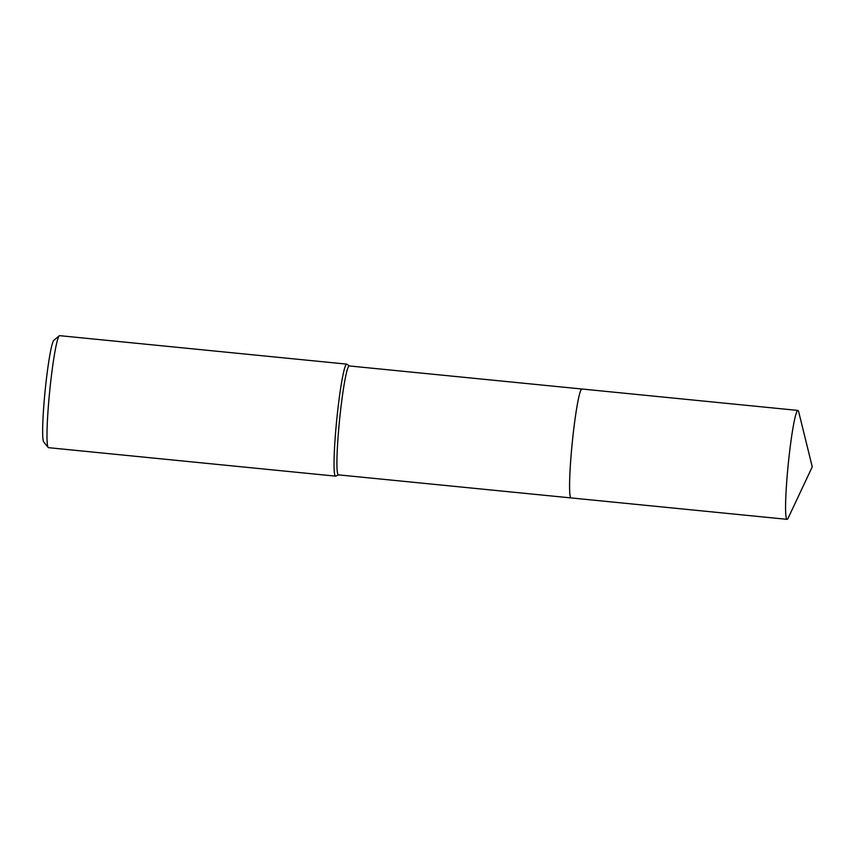 <?xml version="1.0" encoding="UTF-8"?>
<svg xmlns="http://www.w3.org/2000/svg" width="855" height="855" viewBox="0 0 855 855"><rect width="100%" height="100%" fill="white"/><g stroke="black" fill="none" stroke-linecap="round" stroke-linejoin="round"><path stroke-width="1.28" d="M349.289 365.951A54.72 4.296 95.7 0 0 349.225 365.94A54.72 4.296 95.7 0 0 349.171 365.94A54.72 4.296 95.7 0 0 339.521 420.361A54.72 4.296 95.7 0 0 338.43 474.856L571.022 497.92M349.321 365.951L346.884 364.198A56.291 4.414 95.7 0 0 346.692 364.123A56.291 4.414 95.7 0 0 346.638 364.123A56.291 4.414 95.7 0 0 336.71 420.083A56.291 4.414 95.7 0 0 335.588 476.139A56.291 4.414 95.7 0 0 335.652 476.15A56.291 4.414 95.7 0 0 335.791 476.107L338.527 474.867M346.692 364.123L59.647 335.662A56.291 4.414 95.7 0 0 59.583 335.662A56.291 4.414 95.7 0 0 59.284 335.801A56.291 4.414 95.7 0 0 49.697 391.237A56.291 4.414 95.7 0 0 48.201 447.475A56.291 4.414 95.7 0 0 48.532 447.678L335.588 476.139M59.284 335.801L53.854 340.269A51.279 4.019 95.7 0 0 45.123 390.778A51.279 4.019 95.7 0 0 43.765 442.024L48.201 447.475M581.475 389.196A54.72 4.296 95.7 0 0 572.209 443.04A54.72 4.296 95.7 0 0 570.723 497.663M581.689 389.046A54.731 4.296 95.7 0 0 572.219 443.05A54.731 4.296 95.7 0 0 570.894 497.856M788.139 465.227A54.72 4.296 95.7 0 0 787.092 519.338A54.72 4.296 95.7 0 0 788.139 518.141L812.25 466.851L798.688 411.811A54.72 4.296 95.7 0 0 797.886 410.432A54.72 4.296 95.7 0 0 788.139 465.227M797.886 410.432L581.892 389.004A54.731 4.296 95.7 0 0 572.145 443.809A54.731 4.296 95.7 0 0 571.087 497.931L787.092 519.338M581.827 389.004L349.225 365.94"/></g></svg>
